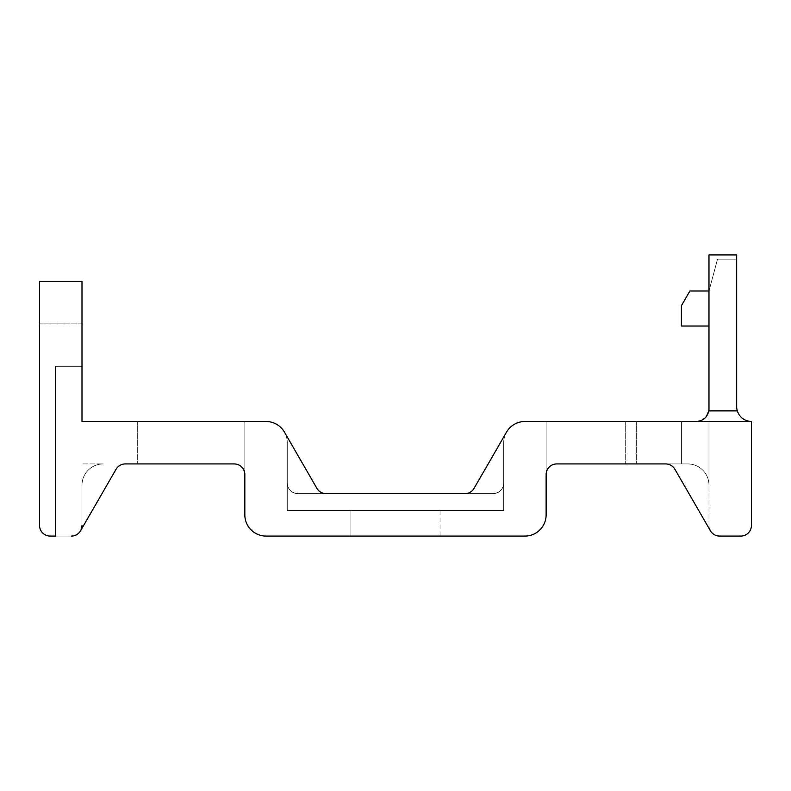 <?xml version="1.0" encoding="UTF-8"?>
<svg xmlns="http://www.w3.org/2000/svg" width="791" height="791" viewBox="0 0 791 791"><rect width="100%" height="100%" fill="white"/><g stroke="black" fill="none" stroke-linecap="round" stroke-linejoin="round"><path stroke-width="0.59" stroke-dasharray="3.96 2.97" d="M71.378 536.071A10.609 10.609 0 0 0 81.987 525.461L81.987 485.15L81.987 525.461A10.609 10.609 0 0 1 80.563 530.771A10.609 10.609 0 0 0 81.987 525.461L81.987 485.15A21.219 21.219 0 0 1 103.206 463.931A21.219 21.219 0 0 0 81.987 485.15L81.987 525.461L81.987 485.15A21.219 21.219 0 0 1 103.206 463.931A21.219 21.219 0 0 0 81.987 485.15L81.987 525.461A10.609 10.609 0 0 1 80.563 530.771A10.609 10.609 0 0 0 81.987 525.461L81.987 485.15A21.219 21.219 0 0 1 103.206 463.931A21.219 21.219 0 0 0 81.987 485.15L81.987 525.461A10.609 10.609 0 0 1 80.563 530.771A10.609 10.609 0 0 0 81.987 525.461L81.987 485.15A21.219 21.219 0 0 1 103.206 463.931A21.219 21.219 0 0 0 81.987 485.15L81.987 525.461L81.987 485.15A21.219 21.219 0 0 1 103.206 463.931L81.987 463.931L103.206 463.931A21.219 21.219 0 0 0 81.987 485.15L81.987 525.461A10.609 10.609 0 0 1 80.563 530.771A10.609 10.609 0 0 0 81.987 525.461L81.987 485.15A21.219 21.219 0 0 1 103.206 463.931A21.219 21.219 0 0 0 81.987 485.15A21.219 21.219 0 0 1 103.206 463.931A21.219 21.219 0 0 0 81.987 485.15L81.987 525.461L81.987 485.15A21.219 21.219 0 0 1 103.206 463.931A21.219 21.219 0 0 0 81.987 485.15L81.987 525.461A10.609 10.609 0 0 1 80.563 530.771A10.609 10.609 0 0 0 81.987 525.461L81.987 485.15A21.219 21.219 0 0 1 103.206 463.931A21.219 21.219 0 0 0 81.987 485.15A21.219 21.219 0 0 1 103.206 463.931A21.219 21.219 0 0 0 81.987 485.15L81.987 525.461L81.987 485.15A21.219 21.219 0 0 1 103.206 463.931A21.219 21.219 0 0 0 81.987 485.15L81.987 525.461A10.609 10.609 0 0 1 80.563 530.771A10.609 10.609 0 0 0 81.987 525.461L81.987 485.15A21.219 21.219 0 0 1 103.206 463.931A21.219 21.219 0 0 0 81.987 485.15L81.987 525.461A10.609 10.609 0 0 1 71.378 536.071A10.609 10.609 0 0 0 81.987 525.461A10.609 10.609 0 0 1 71.378 536.071A10.609 10.609 0 0 0 81.987 525.461A10.609 10.609 0 0 1 71.378 536.071A10.609 10.609 0 0 0 81.987 525.461A10.609 10.609 0 0 1 71.378 536.071A10.609 10.609 0 0 0 81.987 525.461A10.609 10.609 0 0 1 71.378 536.071A10.609 10.609 0 0 0 81.987 525.461A10.609 10.609 0 0 1 71.378 536.071A10.609 10.609 0 0 0 80.563 530.771L80.563 530.771A10.609 10.609 0 0 1 71.378 536.071A10.609 10.609 0 0 0 81.987 525.461A10.609 10.609 0 0 1 80.563 530.771L116.089 469.231A10.609 10.609 0 0 1 125.275 463.931L234.225 463.931A10.609 10.609 0 0 1 244.834 474.541L244.834 421.494L244.834 474.541L244.834 421.494L137.683 421.494L244.834 421.494L137.683 421.494L244.834 421.494L244.834 514.852A21.219 21.219 0 0 0 266.053 536.071L524.917 536.071A21.219 21.219 0 0 0 546.136 514.852L546.136 474.541A10.609 10.609 0 0 1 556.745 463.931L665.696 463.931A10.609 10.609 0 0 1 674.881 469.231L710.407 530.771A10.609 10.609 0 0 0 719.592 536.071L740.811 536.071A10.609 10.609 0 0 0 751.42 525.461L751.42 421.494L524.917 421.494A21.219 21.219 0 0 0 506.547 432.104L506.547 432.104A21.219 21.219 0 0 0 503.699 442.713A21.219 21.219 0 0 1 506.547 432.104A21.219 21.219 0 0 0 503.699 442.713A21.219 21.219 0 0 1 506.547 432.104A21.219 21.219 0 0 0 503.699 442.713A21.219 21.219 0 0 1 506.547 432.104A21.219 21.219 0 0 0 503.699 442.713A21.219 21.219 0 0 1 506.547 432.104A21.219 21.219 0 0 0 503.699 442.713A21.219 21.219 0 0 1 506.547 432.104A21.219 21.219 0 0 0 503.699 442.713A21.219 21.219 0 0 1 506.547 432.104A21.219 21.219 0 0 0 503.699 442.713A21.219 21.219 0 0 1 506.547 432.104L474.076 488.334A10.609 10.609 0 0 1 464.89 493.633L493.09 493.633C499.793 492.803 503.323 489.263 503.699 483.024C503.323 489.263 499.793 492.803 493.09 493.633L326.08 493.633A10.609 10.609 0 0 1 316.894 488.334L284.434 432.104A21.219 21.219 0 0 0 266.053 421.494L81.987 421.494L81.987 281.448L81.987 323.885L81.987 281.448L81.987 323.885L81.987 281.448L81.987 323.885L81.987 281.448L81.987 323.885L81.987 281.448L81.987 323.885L81.987 281.448L81.987 323.885L81.987 281.448L81.987 323.885L81.987 281.448L39.55 281.448L39.55 525.461A10.609 10.609 0 0 0 50.159 536.071L71.378 536.071L55.459 536.071L55.459 366.322L81.987 366.322L55.459 366.322L81.987 366.322L55.459 366.322L81.987 366.322L55.459 366.322L81.987 366.322L55.459 366.322L81.987 366.322L55.459 366.322L81.987 366.322L55.459 366.322L81.987 366.322L55.459 366.322L55.459 536.071L55.459 366.322L55.459 536.071L55.459 366.322L55.459 536.071L55.459 366.322L55.459 536.071L55.459 366.322L55.459 536.071L55.459 366.322L55.459 536.071L55.459 366.322L55.459 536.071L71.378 536.071L55.459 536.071M125.275 463.931A10.609 10.609 0 0 0 116.089 469.231A10.609 10.609 0 0 1 125.275 463.931A10.609 10.609 0 0 0 116.089 469.231A10.609 10.609 0 0 1 125.275 463.931A10.609 10.609 0 0 0 116.089 469.231A10.609 10.609 0 0 1 125.275 463.931A10.609 10.609 0 0 0 116.089 469.231A10.609 10.609 0 0 1 125.275 463.931A10.609 10.609 0 0 0 116.089 469.231A10.609 10.609 0 0 1 125.275 463.931A10.609 10.609 0 0 0 116.089 469.231L80.563 530.771L116.089 469.231A10.609 10.609 0 0 1 125.275 463.931A10.609 10.609 0 0 0 116.089 469.231L80.563 530.771L116.089 469.231M464.89 493.633A10.609 10.609 0 0 0 474.076 488.334A10.609 10.609 0 0 1 464.89 493.633A10.609 10.609 0 0 0 474.076 488.334A10.609 10.609 0 0 1 464.89 493.633A10.609 10.609 0 0 0 474.076 488.334A10.609 10.609 0 0 1 464.89 493.633L493.09 493.633A10.609 10.609 0 0 0 503.699 483.024L503.699 510.61L503.699 483.024C503.323 489.263 499.793 492.803 493.09 493.633L297.881 493.633C291.177 492.803 287.647 489.263 287.271 483.024C287.647 489.263 291.177 492.803 297.881 493.633L493.09 493.633A10.609 10.609 0 0 0 503.699 483.024C503.323 489.263 499.793 492.803 493.09 493.633C499.793 492.803 503.323 489.263 503.699 483.024L503.699 510.61L287.271 510.61L287.271 442.713A21.219 21.219 0 0 0 284.434 432.104L284.434 432.104A21.219 21.219 0 0 1 287.271 442.713A21.219 21.219 0 0 0 284.434 432.104A21.219 21.219 0 0 1 287.271 442.713A21.219 21.219 0 0 0 284.434 432.104A21.219 21.219 0 0 1 287.271 442.713A21.219 21.219 0 0 0 284.434 432.104A21.219 21.219 0 0 1 287.271 442.713A21.219 21.219 0 0 0 284.434 432.104A21.219 21.219 0 0 1 287.271 442.713A21.219 21.219 0 0 0 284.434 432.104A21.219 21.219 0 0 1 287.271 442.713A21.219 21.219 0 0 0 284.434 432.104A21.219 21.219 0 0 1 287.271 442.713L287.271 483.024A10.609 10.609 0 0 0 297.881 493.633L326.08 493.633L297.881 493.633C291.177 492.803 287.647 489.263 287.271 483.024L287.271 510.61L503.699 510.61L503.699 483.024C503.323 489.263 499.793 492.803 493.09 493.633L297.881 493.633L493.09 493.633C499.793 492.803 503.323 489.263 503.699 483.024C503.323 489.263 499.793 492.803 493.09 493.633A10.609 10.609 0 0 0 503.699 483.024L503.699 510.61L503.699 483.024C503.323 489.263 499.793 492.803 493.09 493.633L297.881 493.633C291.177 492.803 287.647 489.263 287.271 483.024C287.647 489.263 291.177 492.803 297.881 493.633L464.89 493.633A10.609 10.609 0 0 0 474.076 488.334A10.609 10.609 0 0 1 464.89 493.633L493.09 493.633A10.609 10.609 0 0 0 503.699 483.024C503.323 489.263 499.793 492.803 493.09 493.633C499.793 492.803 503.323 489.263 503.699 483.024L503.699 442.713L503.699 510.61L287.271 510.61L287.271 483.024C287.647 489.263 291.177 492.803 297.881 493.633L326.08 493.633L297.881 493.633C291.177 492.803 287.647 489.263 287.271 483.024L287.271 442.713L287.271 483.024A10.609 10.609 0 0 0 297.881 493.633L493.09 493.633L297.881 493.633C291.177 492.803 287.647 489.263 287.271 483.024L287.271 442.713L287.271 483.024A10.609 10.609 0 0 0 297.881 493.633L493.09 493.633C499.793 492.803 503.323 489.263 503.699 483.024L503.699 442.713L503.699 510.61L287.271 510.61L503.699 510.61L503.699 442.713L503.699 483.024A10.609 10.609 0 0 1 493.09 493.633L297.881 493.633C291.177 492.803 287.647 489.263 287.271 483.024A10.609 10.609 0 0 0 297.881 493.633L464.89 493.633A10.609 10.609 0 0 0 474.076 488.334A10.609 10.609 0 0 1 464.89 493.633L493.09 493.633A10.609 10.609 0 0 0 503.699 483.024L503.699 442.713L503.699 483.024C503.323 489.263 499.793 492.803 493.09 493.633L297.881 493.633C291.177 492.803 287.647 489.263 287.271 483.024A10.609 10.609 0 0 0 297.881 493.633C291.177 492.803 287.647 489.263 287.271 483.024L287.271 510.61L503.699 510.61L503.699 483.024C503.323 489.263 499.793 492.803 493.09 493.633L464.89 493.633A10.609 10.609 0 0 0 474.076 488.334L506.547 432.104L474.076 488.334A10.609 10.609 0 0 1 464.89 493.633A10.609 10.609 0 0 0 474.076 488.334L506.547 432.104L474.076 488.334M81.987 421.494L81.987 366.322L81.987 421.494M39.55 281.448L81.987 281.448L39.55 281.448L39.55 323.885L39.55 281.448L39.55 323.885L39.55 281.448L39.55 323.885L39.55 281.448L39.55 323.885L39.55 281.448L39.55 323.885L39.55 281.448L39.55 323.885L39.55 281.448L39.55 323.885L39.55 281.448L81.987 281.448L39.55 281.448M234.225 463.931L137.683 463.931L234.225 463.931A10.609 10.609 0 0 1 244.834 474.541A10.609 10.609 0 0 0 234.225 463.931M440.043 510.61L350.927 510.61L350.927 536.071L350.927 510.61L440.043 510.61L350.927 510.61L350.927 536.071L350.927 510.61L440.043 510.61L350.927 510.61L350.927 536.071L440.043 536.071L350.927 536.071L440.043 536.071L350.927 536.071L440.043 536.071L350.927 536.071L440.043 536.071L350.927 536.071L440.043 536.071L350.927 536.071L440.043 536.071L350.927 536.071L440.043 536.071L350.927 536.071L350.927 510.61L440.043 510.61L350.927 510.61L440.043 510.61L350.927 510.61L440.043 510.61L350.927 510.61L440.043 510.61L350.927 510.61L350.927 536.071L350.927 510.61L440.043 510.61L440.043 536.071M546.136 421.494L546.136 474.541L546.136 421.494L546.136 474.541L546.136 421.494L636.31 421.494L546.136 421.494M556.745 463.931A10.609 10.609 0 0 0 546.136 474.541A10.609 10.609 0 0 1 556.745 463.931L636.31 463.931L556.745 463.931A10.609 10.609 0 0 0 546.136 474.541M665.696 463.931A10.609 10.609 0 0 1 674.881 469.231L710.407 530.771L674.881 469.231A10.609 10.609 0 0 0 665.696 463.931A10.609 10.609 0 0 1 674.881 469.231L710.407 530.771L674.881 469.231A10.609 10.609 0 0 0 665.696 463.931A10.609 10.609 0 0 1 674.881 469.231L710.407 530.771L674.881 469.231A10.609 10.609 0 0 0 665.696 463.931A10.609 10.609 0 0 1 674.881 469.231L710.407 530.771A10.609 10.609 0 0 1 708.983 525.461L708.983 485.15A21.219 21.219 0 0 0 687.765 463.931L665.696 463.931L687.765 463.931L681.407 463.931L681.407 421.494L751.45 421.494C744.39 421.059 739.674 417.519 737.301 410.885A14.851 14.851 0 0 1 736.678 406.643L736.678 254.929L708.983 254.929L708.983 408.759A12.735 12.735 0 0 1 706.432 416.402L704.929 418.083A12.735 12.735 0 0 1 701.983 420.13L696.258 421.494L681.407 421.494L681.407 463.931L681.407 421.494L681.407 463.931L681.407 421.494L681.407 463.931L681.407 421.494L681.407 463.931L681.407 421.494L681.407 463.931L681.407 421.494L681.407 463.931L681.407 421.494L681.407 463.931L687.765 463.931L665.696 463.931L687.765 463.931A21.219 21.219 0 0 1 708.983 485.15L708.983 408.759L708.983 485.15A21.219 21.219 0 0 0 687.765 463.931A21.219 21.219 0 0 1 708.983 485.15A21.219 21.219 0 0 0 687.765 463.931A21.219 21.219 0 0 1 708.983 485.15A21.219 21.219 0 0 0 687.765 463.931A21.219 21.219 0 0 1 708.983 485.15A21.219 21.219 0 0 0 687.765 463.931A21.219 21.219 0 0 1 708.983 485.15L708.983 408.759A12.735 12.735 0 0 1 708.805 410.885A12.735 12.735 0 0 0 708.983 408.759A12.735 12.735 0 0 1 706.432 416.402L704.929 418.083A12.735 12.735 0 0 1 701.983 420.13L696.258 421.494C702.952 421.079 707.144 417.539 708.805 410.885A12.735 12.735 0 0 0 708.983 408.759L708.983 485.15A21.219 21.219 0 0 0 687.765 463.931A21.219 21.219 0 0 1 708.983 485.15A21.219 21.219 0 0 0 687.765 463.931A21.219 21.219 0 0 1 708.983 485.15A21.219 21.219 0 0 0 687.765 463.931A21.219 21.219 0 0 1 708.983 485.15L708.983 408.759A12.735 12.735 0 0 1 708.805 410.885A12.735 12.735 0 0 0 708.983 408.759A12.735 12.735 0 0 1 706.432 416.402L704.929 418.083A12.735 12.735 0 0 1 701.983 420.13L696.258 421.494A12.735 12.735 0 0 0 708.983 408.759L708.983 485.15A21.219 21.219 0 0 0 687.765 463.931A21.219 21.219 0 0 1 708.983 485.15L708.983 408.759A12.735 12.735 0 0 1 708.805 410.885A12.735 12.735 0 0 0 708.983 408.759A12.735 12.735 0 0 1 706.432 416.402L704.929 418.083A12.735 12.735 0 0 1 701.983 420.13L696.258 421.494C702.952 421.079 707.144 417.539 708.805 410.885A12.735 12.735 0 0 0 708.983 408.759L708.983 485.15A21.219 21.219 0 0 0 687.765 463.931A21.219 21.219 0 0 1 708.983 485.15A21.219 21.219 0 0 0 687.765 463.931A21.219 21.219 0 0 1 708.983 485.15L708.983 408.759A12.735 12.735 0 0 1 708.805 410.885A12.735 12.735 0 0 0 708.983 408.759A12.735 12.735 0 0 1 706.432 416.402L704.929 418.083A12.735 12.735 0 0 1 701.983 420.13L696.258 421.494A12.735 12.735 0 0 0 708.983 408.759L708.983 485.15A21.219 21.219 0 0 0 687.765 463.931A21.219 21.219 0 0 1 708.983 485.15L708.983 408.759A12.735 12.735 0 0 1 708.805 410.885A12.735 12.735 0 0 0 708.983 408.759A12.735 12.735 0 0 1 706.432 416.402L704.929 418.083A12.735 12.735 0 0 1 701.983 420.13L696.258 421.494C702.952 421.079 707.144 417.539 708.805 410.885L737.301 410.885A14.851 14.851 0 0 1 736.678 406.643L736.678 254.929L708.983 254.929L708.983 290.999L717.516 259.171L736.678 259.171L736.678 254.929L708.983 254.929L708.983 290.999L717.516 259.171L736.678 259.171L736.678 254.929L708.983 254.929L708.983 485.15A21.219 21.219 0 0 0 687.765 463.931A21.219 21.219 0 0 1 708.983 485.15A21.219 21.219 0 0 0 687.765 463.931A21.219 21.219 0 0 1 708.983 485.15L708.983 408.759A12.735 12.735 0 0 1 708.805 410.885L737.301 410.885A14.851 14.851 0 0 1 736.678 406.643L736.678 254.929L708.983 254.929L708.983 408.759A12.735 12.735 0 0 1 706.432 416.402M674.881 469.231L710.407 530.771A10.609 10.609 0 0 1 708.983 525.461L708.983 254.929L708.983 290.999L689.89 290.999L681.407 305.702L689.89 290.999L708.983 290.999L689.89 290.999L681.407 305.702L681.407 326.011L681.407 305.702L681.407 326.011L708.983 326.011L708.983 290.999L689.89 290.999L681.407 305.702L689.89 290.999L681.407 305.702L681.407 326.011L681.407 305.702L681.407 326.011L708.983 326.011L708.983 290.999L717.516 259.171L736.678 259.171L736.678 254.929L708.983 254.929L708.983 290.999L717.516 259.171L736.678 259.171L736.678 254.929L708.983 254.929L708.983 408.759L708.983 254.929L708.983 290.999L689.89 290.999L708.983 290.999L689.89 290.999L681.407 305.702L689.89 290.999L681.407 305.702L681.407 326.011L708.983 326.011L681.407 326.011L681.407 305.702L681.407 326.011L708.983 326.011L708.983 290.999L689.89 290.999L681.407 305.702L689.89 290.999L708.983 290.999L717.516 259.171L736.678 259.171L736.678 254.929L708.983 254.929L708.983 290.999L717.516 259.171L736.678 259.171L736.678 254.929L708.983 254.929L708.983 408.759A12.735 12.735 0 0 1 696.258 421.494L696.258 421.494C702.952 421.079 707.144 417.539 708.805 410.885L737.301 410.885A14.851 14.851 0 0 1 736.678 406.643L736.678 254.929L708.983 254.929L708.983 290.999L689.89 290.999L681.407 305.702L681.407 326.011L681.407 305.702L681.407 326.011L708.983 326.011L708.983 290.999L689.89 290.999L681.407 305.702L689.89 290.999L681.407 305.702L681.407 326.011L708.983 326.011L681.407 326.011L681.407 305.702L681.407 326.011L708.983 326.011L708.983 290.999L689.89 290.999L708.983 290.999L717.516 259.171L736.678 259.171L736.678 254.929L708.983 254.929L708.983 290.999L717.516 259.171L736.678 259.171L736.678 254.929L708.983 254.929L708.983 408.759A12.735 12.735 0 0 1 696.258 421.494L696.258 421.494C702.952 421.079 707.144 417.539 708.805 410.885L737.301 410.885A14.851 14.851 0 0 1 736.678 406.643L736.678 254.929L708.983 254.929L708.983 408.759L708.983 254.929L708.983 290.999L689.89 290.999L681.407 305.702L689.89 290.999L681.407 305.702L681.407 326.011L681.407 305.702L681.407 326.011L708.983 326.011L708.983 290.999L689.89 290.999L681.407 305.702L689.89 290.999L708.983 290.999L689.89 290.999L681.407 305.702L681.407 326.011L708.983 326.011L681.407 326.011L681.407 305.702L681.407 326.011L708.983 326.011L708.983 290.999L717.516 259.171L736.678 259.171L736.678 254.929L708.983 254.929L708.983 290.999L717.516 259.171L736.678 259.171L736.678 254.929L708.983 254.929L708.983 408.759A12.735 12.735 0 0 1 696.258 421.494L696.258 421.494C702.952 421.079 707.144 417.539 708.805 410.885L737.301 410.885A14.851 14.851 0 0 1 736.678 406.643L736.678 254.929L708.983 254.929L708.983 290.999L689.89 290.999L681.407 305.702L681.407 326.011L708.983 326.011L708.983 290.999L689.89 290.999L681.407 305.702L681.407 326.011L708.983 326.011L681.407 326.011L708.983 326.011L708.983 290.999L689.89 290.999L708.983 290.999L717.516 259.171L736.678 259.171L736.678 254.929L708.983 254.929L708.983 290.999L717.516 259.171L736.678 259.171L736.678 254.929L708.983 254.929L708.983 408.759A12.735 12.735 0 0 1 696.258 421.494L696.258 421.494C702.952 421.079 707.144 417.539 708.805 410.885L737.301 410.885A14.851 14.851 0 0 1 736.678 406.643L736.678 254.929L708.983 254.929L708.983 408.759A12.735 12.735 0 0 1 696.258 421.494M710.407 530.771A10.609 10.609 0 0 1 708.983 525.461A10.609 10.609 0 0 0 710.407 530.771A10.609 10.609 0 0 1 708.983 525.461A10.609 10.609 0 0 0 710.407 530.771A10.609 10.609 0 0 1 708.983 525.461A10.609 10.609 0 0 0 710.407 530.771A10.609 10.609 0 0 1 708.983 525.461A10.609 10.609 0 0 0 710.407 530.771A10.609 10.609 0 0 1 708.983 525.461A10.609 10.609 0 0 0 710.407 530.771A10.609 10.609 0 0 1 708.983 525.461A10.609 10.609 0 0 0 710.407 530.771L710.407 530.771M316.894 488.334A10.609 10.609 0 0 0 326.08 493.633A10.609 10.609 0 0 1 316.894 488.334L284.434 432.104L316.894 488.334A10.609 10.609 0 0 0 326.08 493.633A10.609 10.609 0 0 1 316.894 488.334L284.434 432.104L316.894 488.334A10.609 10.609 0 0 0 326.08 493.633A10.609 10.609 0 0 1 316.894 488.334L284.434 432.104L316.894 488.334A10.609 10.609 0 0 0 326.08 493.633M81.987 525.461L81.987 485.15A21.219 21.219 0 0 1 103.206 463.931A21.219 21.219 0 0 0 81.987 485.15L81.987 525.461L81.987 485.15A21.219 21.219 0 0 1 103.206 463.931A21.219 21.219 0 0 0 81.987 485.15L81.987 525.461A10.609 10.609 0 0 1 80.563 530.771L80.563 530.771M137.683 421.494L137.683 463.931L137.683 421.494M503.699 510.61L287.271 510.61L503.699 510.61L287.271 510.61L287.271 483.024L287.271 510.61L503.699 510.61L287.271 510.61L287.271 483.024C287.647 489.263 291.177 492.803 297.881 493.633A10.609 10.609 0 0 1 287.271 483.024L287.271 442.713L287.271 483.024A10.609 10.609 0 0 0 297.881 493.633A10.609 10.609 0 0 1 287.271 483.024A10.609 10.609 0 0 0 297.881 493.633C291.177 492.803 287.647 489.263 287.271 483.024L287.271 510.61L503.699 510.61L287.271 510.61L287.271 483.024C287.647 489.263 291.177 492.803 297.881 493.633A10.609 10.609 0 0 1 287.271 483.024L287.271 442.713L287.271 483.024A10.609 10.609 0 0 0 297.881 493.633A10.609 10.609 0 0 1 287.271 483.024A10.609 10.609 0 0 0 297.881 493.633A10.609 10.609 0 0 1 287.271 483.024L287.271 510.61L503.699 510.61L503.699 442.713L503.699 483.024A10.609 10.609 0 0 1 493.09 493.633A10.609 10.609 0 0 0 503.699 483.024A10.609 10.609 0 0 1 493.09 493.633A10.609 10.609 0 0 0 503.699 483.024A10.609 10.609 0 0 1 493.09 493.633A10.609 10.609 0 0 0 503.699 483.024A10.609 10.609 0 0 1 493.09 493.633A10.609 10.609 0 0 0 503.699 483.024M287.271 510.61L287.271 483.024M350.927 510.61L350.927 536.071M708.805 410.885L737.301 410.885C739.674 417.519 744.39 421.059 751.45 421.494C744.39 421.059 739.674 417.519 737.301 410.885C739.674 417.519 744.39 421.059 751.45 421.494C744.39 421.059 739.674 417.519 737.301 410.885C739.674 417.519 744.39 421.059 751.45 421.494C744.39 421.059 739.674 417.519 737.301 410.885A14.851 14.851 0 0 1 736.678 406.643L736.678 254.929L708.983 254.929L708.983 290.999L689.89 290.999L681.407 305.702L681.407 326.011L708.983 326.011L708.983 290.999L689.89 290.999L681.407 305.702L681.407 326.011L708.983 326.011L681.407 326.011L708.983 326.011L708.983 290.999L689.89 290.999L681.407 305.702L681.407 326.011L708.983 326.011L708.983 290.999L717.516 259.171L736.678 259.171L736.678 254.929L708.983 254.929L708.983 290.999L717.516 259.171L736.678 259.171L736.678 254.929L708.983 254.929L736.678 254.929L708.983 254.929L736.678 254.929L708.983 254.929L736.678 254.929L736.678 406.643A14.851 14.851 0 0 0 737.301 410.885A14.851 14.851 0 0 1 736.678 406.643M708.983 326.011L681.407 326.011L708.983 326.011L708.983 290.999L689.89 290.999L708.983 290.999L689.89 290.999L681.407 305.702L681.407 326.011L708.983 326.011L708.983 290.999L708.983 326.011L681.407 326.011L708.983 326.011L708.983 290.999L708.983 326.011M704.929 418.083A12.735 12.735 0 0 1 701.983 420.13M636.31 421.494L636.31 463.931L636.31 421.494M81.987 323.885L39.55 323.885L81.987 323.885M625.701 421.494L625.701 463.931L625.701 421.494"/><path stroke-width="1.19" d="M464.89 493.633A10.609 10.609 0 0 0 474.076 488.334A10.609 10.609 0 0 1 464.89 493.633L326.08 493.633A10.609 10.609 0 0 1 316.894 488.334L284.434 432.104A21.219 21.219 0 0 0 266.053 421.494L81.987 421.494L81.987 281.448L39.55 281.448L39.55 525.461A10.609 10.609 0 0 0 50.159 536.071L55.459 536.071M125.275 463.931A10.609 10.609 0 0 0 116.089 469.231A10.609 10.609 0 0 1 125.275 463.931L234.225 463.931A10.609 10.609 0 0 1 244.834 474.541L244.834 514.852A21.219 21.219 0 0 0 266.053 536.071L524.917 536.071A21.219 21.219 0 0 0 546.136 514.852L546.136 474.541A10.609 10.609 0 0 1 556.745 463.931L665.696 463.931A10.609 10.609 0 0 1 674.881 469.231L710.407 530.771A10.609 10.609 0 0 0 719.592 536.071L740.811 536.071A10.609 10.609 0 0 0 751.42 525.461L751.42 421.494L524.917 421.494A21.219 21.219 0 0 0 506.547 432.104L474.076 488.334M71.378 536.071A10.609 10.609 0 0 0 80.563 530.771L116.089 469.231M736.678 406.643A14.851 14.851 0 0 0 737.301 410.885C739.674 417.519 744.39 421.059 751.45 421.494C744.39 421.059 739.674 417.519 737.301 410.885A14.851 14.851 0 0 1 736.678 406.643A14.851 14.851 0 0 0 737.301 410.885C739.674 417.519 744.39 421.059 751.45 421.494C744.39 421.059 739.674 417.519 737.301 410.885C739.674 417.519 744.39 421.059 751.45 421.494C744.39 421.059 739.674 417.519 737.301 410.885A14.851 14.851 0 0 1 736.678 406.643L736.678 254.929L708.983 254.929L708.983 408.759A12.735 12.735 0 0 1 708.805 410.885L737.301 410.885C739.674 417.519 744.39 421.059 751.45 421.494L696.258 421.494A12.735 12.735 0 0 0 701.983 420.13A12.735 12.735 0 0 1 696.258 421.494A12.735 12.735 0 0 0 701.983 420.13A12.735 12.735 0 0 1 696.258 421.494A12.735 12.735 0 0 0 701.983 420.13A12.735 12.735 0 0 1 696.258 421.494A12.735 12.735 0 0 0 701.983 420.13L704.929 418.083L701.983 420.13M80.563 530.771A10.609 10.609 0 0 0 81.987 525.461M244.834 474.541A10.609 10.609 0 0 0 234.225 463.931A10.609 10.609 0 0 1 244.834 474.541M326.08 493.633A10.609 10.609 0 0 1 316.894 488.334A10.609 10.609 0 0 0 326.08 493.633A10.609 10.609 0 0 1 316.894 488.334A10.609 10.609 0 0 0 326.08 493.633A10.609 10.609 0 0 1 316.894 488.334A10.609 10.609 0 0 0 326.08 493.633A10.609 10.609 0 0 1 316.894 488.334M706.432 416.402L708.805 410.885L706.432 416.402A12.735 12.735 0 0 1 704.929 418.083A12.735 12.735 0 0 0 706.432 416.402A12.735 12.735 0 0 1 704.929 418.083A12.735 12.735 0 0 0 706.432 416.402A12.735 12.735 0 0 1 704.929 418.083A12.735 12.735 0 0 0 706.432 416.402A12.735 12.735 0 0 1 704.929 418.083M665.696 463.931A10.609 10.609 0 0 1 674.881 469.231A10.609 10.609 0 0 0 665.696 463.931A10.609 10.609 0 0 1 674.881 469.231A10.609 10.609 0 0 0 665.696 463.931A10.609 10.609 0 0 1 674.881 469.231A10.609 10.609 0 0 0 665.696 463.931A10.609 10.609 0 0 1 674.881 469.231M708.805 410.885C707.144 417.539 702.952 421.079 696.258 421.494M708.983 290.999L689.89 290.999L681.407 305.702L681.407 326.011L708.983 326.011M556.745 463.931A10.609 10.609 0 0 0 546.136 474.541"/></g></svg>
